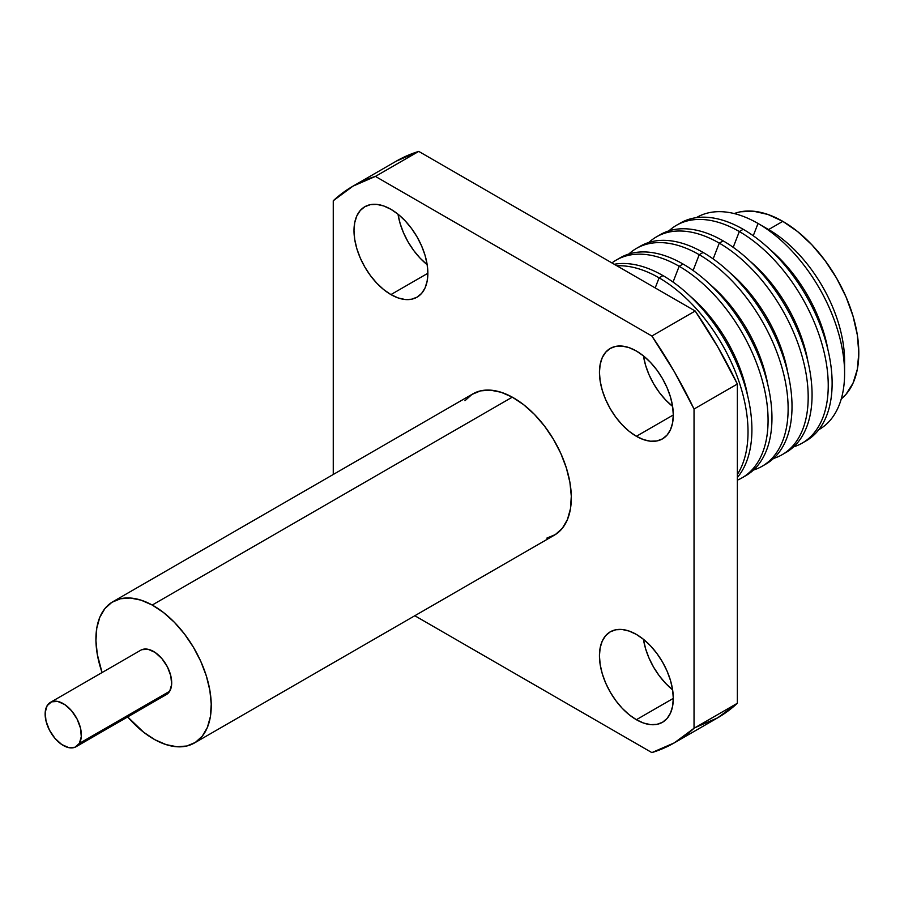 <?xml version="1.0" encoding="UTF-8"?>
<svg xmlns="http://www.w3.org/2000/svg" width="904" height="904" viewBox="0 0 904 904"><rect width="100%" height="100%" fill="white"/><g stroke="black" fill="none" stroke-linecap="round" stroke-linejoin="round"><path stroke-width="1.36" d="M141.871 649.671L148.053 649.287L155.07 652.405L161.872 658.575L167.398 666.847L170.833 675.955L171.636 684.531L169.692 691.255A25.606 14.792 -120 0 0 164.257 661.66A25.606 14.792 -120 0 0 140.775 650.202L50.443 702.363A25.606 14.792 60 0 1 73.925 713.81A25.606 14.792 60 0 1 79.349 743.404L169.692 691.255L165.296 695.097M76.049 746.727L166.392 694.566A25.606 14.792 -120 0 0 169.692 691.255L79.349 743.404A25.606 14.792 60 0 1 76.049 746.727A25.606 14.792 60 0 1 52.579 735.28A25.606 14.792 60 0 1 47.144 705.674L45.2 712.397L46.002 720.974L49.437 730.082L54.963 738.353L61.754 744.523L68.783 747.642L74.953 747.258L79.349 743.404L81.292 736.681L80.49 728.115L77.066 718.996L71.529 710.725L64.738 704.566L57.72 701.436L51.539 701.832L47.144 705.674A25.606 14.792 60 0 1 50.443 702.363M643.445 355.882A52.229 30.148 -120 0 0 672.61 406.404L665.559 399.873L659.174 392.257L653.581 383.714L648.982 374.606L645.569 365.261L643.445 355.882M636.371 436.293A52.229 30.148 60 0 1 602.256 390.268A52.229 30.148 60 0 1 610.256 348.424A52.229 30.148 60 0 1 636.371 351.012L629.161 347.667L622.234 346.096L615.85 346.345L610.256 348.424L605.669 352.232L602.256 357.634L600.154 364.425L599.442 372.335L600.154 381.059L602.256 390.268L605.669 399.613L610.256 408.732L615.85 417.264L622.234 424.891L629.161 431.321L636.371 436.293L643.569 439.638L650.507 441.208L656.892 440.949L662.485 438.881L667.073 435.073L670.486 429.671L672.587 422.88L673.299 414.97L636.371 436.293L673.299 414.97L672.587 406.246L670.486 397.037L667.073 387.692L662.485 378.573L656.892 370.041L650.507 362.414L643.569 355.984L636.371 351.012A52.229 30.148 60 0 1 670.486 397.037A52.229 30.148 60 0 1 662.485 438.881A52.229 30.148 60 0 1 636.371 436.293M643.445 639.297A52.229 30.148 -120 0 0 672.61 689.82L665.559 683.288L659.174 675.661L653.581 667.129L648.982 658.01L645.569 648.676L643.445 639.297M636.371 719.708A52.229 30.148 60 0 1 602.256 673.683A52.229 30.148 60 0 1 610.256 631.839A52.229 30.148 60 0 1 636.371 634.416L629.161 631.082L622.234 629.512L615.85 629.76L610.256 631.839L605.669 635.648L602.256 641.049L600.154 647.829L599.442 655.739L600.154 664.474L602.256 673.683L605.669 683.029L610.256 692.136L615.85 700.679L622.234 708.307L629.161 714.725L636.371 719.708L643.569 723.042L650.507 724.624L656.892 724.364L662.485 722.296L667.073 718.488L670.486 713.075L672.587 706.295L673.299 698.385L636.371 719.708L673.299 698.385L672.587 689.65L670.486 680.441L667.073 671.096L662.485 661.988L656.892 653.456L650.507 645.829L643.569 639.399L636.371 634.416A52.229 30.148 60 0 1 670.486 680.441A52.229 30.148 60 0 1 662.485 722.296A52.229 30.148 60 0 1 636.371 719.708M398.009 214.18A52.229 30.148 -120 0 0 427.174 264.702L420.123 258.171L413.738 250.544L408.133 242.012L403.546 232.904L400.133 223.559L398.009 214.18M390.923 294.591A52.229 30.148 60 0 1 356.809 248.566A52.229 30.148 60 0 1 364.82 206.722A52.229 30.148 60 0 1 390.923 209.31L383.725 205.965L376.798 204.394L370.414 204.643L364.82 206.722L360.221 210.53L356.809 215.932L354.707 222.712L353.995 230.622L354.707 239.357L356.809 248.566L360.221 257.911L364.82 267.019L370.414 275.562L376.798 283.189L383.725 289.608L390.923 294.591L398.133 297.936L405.06 299.506L411.444 299.247L417.038 297.179L421.637 293.371L425.049 287.969L427.151 281.178L427.863 273.268L390.923 294.591L427.863 273.268L427.151 264.544L425.049 255.323L421.637 245.99L417.038 236.871L411.444 228.339L405.06 220.712L398.133 214.282L390.923 209.31A52.229 30.148 60 0 1 425.049 255.323A52.229 30.148 60 0 1 417.038 297.179A52.229 30.148 60 0 1 390.923 294.591M841.274 398.913A107.463 62.048 -120 0 0 851.602 311.541A107.463 62.048 -120 0 0 782.807 221.356L768.603 229.559A107.463 62.048 60 0 1 844.426 366.99M758.027 223.457L758.027 223.457A122.424 70.681 60 0 1 844.596 373.397A122.424 70.681 60 0 1 818.787 429.694A122.424 70.681 -120 0 0 838.132 331.745A122.424 70.681 -120 0 0 758.027 223.457L753.258 235.752L758.027 223.457A122.424 70.681 -120 0 0 696.374 217.649A122.424 70.681 60 0 1 758.027 223.457L768.603 229.559L758.027 223.457L768.603 229.559L782.807 221.356A107.463 62.048 -120 0 0 734.263 213.57L740.591 211.773L753.733 211.253L767.982 214.485L782.807 221.356L797.633 231.605L811.894 244.826L825.024 260.522L836.539 278.082L845.997 296.84L853.014 316.061L857.342 335.022L858.8 352.978L857.342 369.25L853.014 383.217L845.997 394.336L841.274 398.924M844.596 373.397L844.596 361.182A107.463 62.048 -120 0 0 768.603 229.559M770.208 249.719A109.294 63.099 60 0 1 827.94 349.724A109.294 63.099 -120 0 0 770.208 249.719M678.429 224.237A125.746 72.602 60 0 1 743.212 229.3A125.746 72.602 60 0 1 825.883 341.87A125.746 72.602 60 0 1 804.119 441.932A125.746 72.602 -120 0 0 806.085 440.869A125.746 72.602 -120 0 0 825.363 340.107A125.746 72.602 -120 0 0 743.212 229.3L739.325 231.537A125.746 72.602 60 0 1 821.476 342.345A125.746 72.602 60 0 1 802.198 443.107A125.746 72.602 60 0 1 793.599 446.87A125.746 72.602 -120 0 0 823.499 349.712A125.746 72.602 -120 0 0 739.325 231.537L733.2 247.334L739.325 231.537A125.746 72.602 -120 0 0 668.892 230.882A125.746 72.602 60 0 1 676.463 225.311A125.746 72.602 60 0 1 739.325 231.537L743.212 229.3A125.746 72.602 -120 0 0 680.339 223.062L676.463 225.311M750.15 261.301A109.294 63.099 60 0 1 807.882 361.295A109.294 63.099 -120 0 0 750.15 261.301M658.372 235.82A125.746 72.602 60 0 1 723.155 240.871A125.746 72.602 60 0 1 805.826 353.453A125.746 72.602 60 0 1 784.062 453.514A125.746 72.602 -120 0 0 786.028 452.441A125.746 72.602 -120 0 0 805.306 351.679A125.746 72.602 -120 0 0 723.155 240.871L719.279 243.119A125.746 72.602 60 0 1 801.419 353.927A125.746 72.602 60 0 1 782.152 454.689A125.746 72.602 60 0 1 773.541 458.452A125.746 72.602 -120 0 0 803.441 361.284A125.746 72.602 -120 0 0 719.279 243.119L713.143 258.906L719.279 243.119A125.746 72.602 -120 0 0 648.835 242.464A125.746 72.602 60 0 1 656.406 236.893A125.746 72.602 60 0 1 719.279 243.119L723.155 240.871A125.746 72.602 -120 0 0 660.293 234.644L656.406 236.893M730.093 272.872A109.294 63.099 60 0 1 787.825 372.877A109.294 63.099 -120 0 0 730.093 272.872M638.314 247.402A125.746 72.602 60 0 1 703.109 252.453A125.746 72.602 60 0 1 785.768 365.035A125.746 72.602 60 0 1 764.004 465.097A125.746 72.602 -120 0 0 765.982 464.023A125.746 72.602 -120 0 0 785.248 363.261A125.746 72.602 -120 0 0 703.109 252.453L699.221 254.702A125.746 72.602 60 0 1 781.361 365.51A125.746 72.602 60 0 1 762.095 466.272A125.746 72.602 60 0 1 753.484 470.035A125.746 72.602 -120 0 0 783.384 372.866A125.746 72.602 -120 0 0 699.221 254.702L693.097 270.488L699.221 254.702A125.746 72.602 -120 0 0 628.788 254.047A125.746 72.602 60 0 1 636.348 248.464A125.746 72.602 60 0 1 699.221 254.702L703.109 252.453A125.746 72.602 -120 0 0 640.235 246.227L636.348 248.464M659.106 277.856L655.208 287.913L659.106 277.856A125.746 72.602 60 0 1 737.359 474.464A125.746 72.602 -120 0 0 659.106 277.856L662.994 275.607L659.106 277.856A125.746 72.602 -120 0 0 616.89 265.787A125.746 72.602 60 0 1 659.106 277.856M737.359 477.504A125.746 72.602 -120 0 0 741.223 374.651A125.746 72.602 -120 0 0 662.994 275.607A125.746 72.602 60 0 1 741.223 374.651A125.746 72.602 60 0 1 737.359 477.504M747.71 396.031A109.294 63.099 -120 0 0 689.978 296.037A109.294 63.099 60 0 1 747.71 396.031M679.164 266.273L673.039 282.071L679.164 266.273A125.746 72.602 60 0 1 761.315 377.081A125.746 72.602 60 0 1 742.037 477.843A125.746 72.602 60 0 1 737.359 480.171A125.746 72.602 -120 0 0 762.479 381.194A125.746 72.602 -120 0 0 679.164 266.273L683.051 264.036L679.164 266.273A125.746 72.602 -120 0 0 611.94 262.94A125.746 72.602 60 0 1 616.291 260.047A125.746 72.602 60 0 1 679.164 266.273M743.947 476.668A125.746 72.602 -120 0 0 745.924 475.606A125.746 72.602 -120 0 0 765.191 374.844A125.746 72.602 -120 0 0 683.051 264.036A125.746 72.602 60 0 1 765.711 376.606A125.746 72.602 60 0 1 743.947 476.668M767.767 384.46A109.294 63.099 -120 0 0 710.035 284.455A109.294 63.099 60 0 1 767.767 384.46M194.36 743.02L554.423 535.134A81.552 47.087 -120 0 0 566.661 468.905A81.552 47.087 -120 0 0 512.297 397.15L152.234 605.036A81.552 47.087 60 0 1 206.598 676.791A81.552 47.087 60 0 1 194.36 743.02A81.552 47.087 60 0 1 154.934 739.743A81.552 47.087 60 0 1 127.679 716.917L143.668 732.263L154.934 739.743L166.155 744.636L176.901 746.749L186.744 746.015L195.309 742.444L202.27 736.184L207.366 727.471L210.395 716.635L211.231 704.103L209.864 690.362L206.327 675.921L200.767 661.344L193.388 647.196L184.484 634.009L174.393 622.302L163.5 612.516L152.234 605.036L512.297 397.15L501.076 392.257L490.33 390.144L480.487 390.878L471.922 394.449L464.961 400.709M694.035 409.037L694.035 728.262L674.35 742.839L651.874 752.603L414.812 615.737L651.874 752.603A321.395 185.557 60 0 0 674.35 742.839A321.395 185.557 60 0 0 694.035 728.262L694.035 409.037L737.359 384.031L737.359 703.255L694.035 728.262L737.359 703.255L717.663 717.832A321.395 185.557 -120 0 0 737.359 703.255L737.359 384.031A321.395 185.557 -120 0 0 695.199 311.01L418.744 151.397A321.395 185.557 -120 0 0 396.28 161.161L418.744 151.397L375.42 176.404L651.874 336.017L674.35 371.725L694.035 409.037L737.359 384.031L717.663 346.718L695.199 311.01L651.874 336.017L695.199 311.01L418.744 151.397L375.42 176.404L651.874 336.017A321.395 185.557 60 0 1 694.035 409.037M333.26 474.487L333.26 200.744L352.955 186.167L375.42 176.404A321.395 185.557 60 0 0 352.955 186.167A321.395 185.557 60 0 0 333.26 200.744L333.26 474.487M546.807 538.129L555.372 534.558L562.333 528.298L567.429 519.585L570.458 508.76L571.305 496.228L569.927 482.476L566.39 468.035L560.83 453.458L553.451 439.31L544.547 426.123L534.456 414.416L523.563 404.63L512.297 397.15A81.552 47.087 -120 0 0 472.871 393.873L112.808 601.759A81.552 47.087 60 0 1 152.234 605.036L141.013 600.143L130.266 598.019L120.424 598.764L111.859 602.335L104.898 608.595L99.802 617.308L96.773 628.133L95.937 640.665L97.304 654.417L102.062 672.553A81.552 47.087 60 0 1 112.808 601.759M618.268 258.973A125.746 72.602 60 0 1 683.051 264.036A125.746 72.602 -120 0 0 620.178 257.809L616.291 260.047M614.257 264.273A125.746 72.602 60 0 1 662.994 275.607A125.746 72.602 -120 0 0 614.257 264.273M674.35 742.839L717.663 717.832L695.199 727.596M806.085 440.869L802.198 443.107M786.028 452.441L782.152 454.689M765.982 464.023L762.095 466.272M745.924 475.606L742.037 477.843M396.28 161.161L352.955 186.167"/></g></svg>

